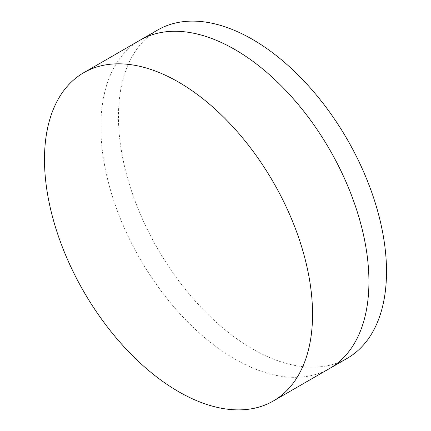 <?xml version="1.0" encoding="UTF-8"?>
<svg xmlns="http://www.w3.org/2000/svg" width="431" height="431" viewBox="0 0 431 431"><rect width="100%" height="100%" fill="white"/><g stroke="black" fill="none" stroke-linecap="round" stroke-linejoin="round"><path stroke-width="0.32" stroke-dasharray="2.15 1.62" d="M329.667 368.457A189.548 109.436 60 0 1 234.895 359.066A189.548 109.436 60 0 1 111.069 192.037A189.548 109.436 60 0 1 140.123 40.148A189.548 109.436 60 0 0 111.069 192.037A189.548 109.436 60 0 0 234.895 359.066A189.548 109.436 60 0 0 329.667 368.457M347.257 358.301A189.548 109.436 60 0 1 252.48 348.916A189.548 109.436 60 0 1 128.654 181.882A189.548 109.436 60 0 1 157.708 29.992"/><path stroke-width="0.65" d="M83.743 72.699L140.123 40.148A189.548 109.436 60 0 1 234.895 49.538A189.548 109.436 60 0 1 358.727 216.567A189.548 109.436 60 0 1 329.667 368.457L347.257 358.301A189.548 109.436 60 0 0 376.311 206.417A189.548 109.436 60 0 0 252.48 39.383A189.548 109.436 60 0 0 157.708 29.992L140.123 40.148A189.548 109.436 60 0 1 234.895 49.538A189.548 109.436 60 0 1 358.727 216.567A189.548 109.436 60 0 1 329.667 368.457L273.292 401.008A189.548 109.436 60 0 1 178.52 391.617A189.548 109.436 60 0 1 54.689 224.583A189.548 109.436 60 0 1 83.743 72.699A189.548 109.436 60 0 1 178.52 82.084A189.548 109.436 60 0 1 302.346 249.118A189.548 109.436 60 0 1 273.292 401.008"/></g></svg>
